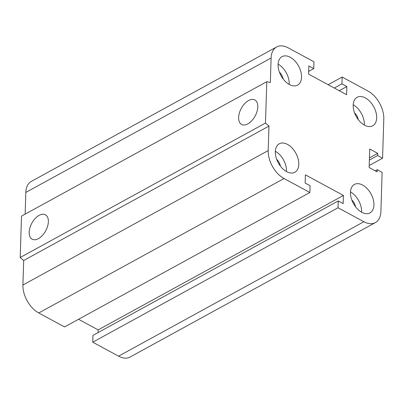<?xml version="1.0" encoding="UTF-8"?>
<svg xmlns="http://www.w3.org/2000/svg" width="404" height="404" viewBox="0 0 404 404"><rect width="100%" height="100%" fill="white"/><g stroke="black" fill="none" stroke-linecap="round" stroke-linejoin="round"><path stroke-width="0.61" d="M276.695 159.333A7.979 4.924 -118.7 0 1 280.381 166.059M279.432 72.2A7.979 4.924 -118.7 0 1 283.118 78.926M354.555 112.857A7.979 4.924 -118.7 0 1 358.242 119.584M351.818 199.995A7.979 4.924 -118.7 0 1 355.505 206.722M362.62 185.067A16.231 10.014 -118.7 0 1 373.251 199.51A16.231 10.014 -118.7 0 1 369.998 212.913A16.231 10.014 -118.7 0 1 353.414 203.495A16.231 10.014 -118.7 0 1 354.394 184.451A16.231 10.014 -118.7 0 1 362.62 185.067M361.595 212.201A16.231 10.014 61.3 0 0 350.475 191.915M365.362 97.93A16.231 10.014 -118.7 0 1 375.988 112.373A16.231 10.014 -118.7 0 1 372.735 125.775A16.231 10.014 -118.7 0 1 356.151 116.362A16.231 10.014 -118.7 0 1 357.131 97.313A16.231 10.014 -118.7 0 1 365.362 97.93M364.332 125.068A16.231 10.014 61.3 0 0 353.212 104.777M290.234 57.267A16.231 10.014 -118.7 0 1 300.859 71.715A16.231 10.014 -118.7 0 1 297.607 85.118A16.231 10.014 -118.7 0 1 281.027 75.7A16.231 10.014 -118.7 0 1 282.007 56.651A16.231 10.014 -118.7 0 1 290.234 57.267M289.208 84.406A16.231 10.014 61.3 0 0 278.088 64.115M287.496 144.405A16.231 10.014 -118.7 0 1 298.122 158.848A16.231 10.014 -118.7 0 1 294.87 172.256A16.231 10.014 -118.7 0 1 278.285 162.837A16.231 10.014 -118.7 0 1 279.27 143.789A16.231 10.014 -118.7 0 1 287.496 144.405M286.466 171.543A16.231 10.014 61.3 0 0 275.351 151.253M247.849 123.866A13.903 7.908 118.4 0 1 241.597 124.432A13.903 7.908 118.4 0 1 241.259 108.439A13.903 7.908 118.4 0 1 254.833 99.975A13.903 7.908 118.4 0 1 257.06 111.408A13.903 7.908 118.4 0 1 247.849 123.866M38.405 238.658A13.903 7.908 118.4 0 1 32.153 239.219A13.903 7.908 118.4 0 1 31.815 223.225A13.903 7.908 118.4 0 1 45.389 214.766A13.903 7.908 118.4 0 1 47.616 226.195A13.903 7.908 118.4 0 1 38.405 238.658M343.435 195.45L343.178 203.621L338.249 200.955L338.032 207.762L363.858 221.735A22.72 14.019 61.3 0 0 375.377 222.604A22.72 14.019 61.3 0 0 380.891 211.57L382.123 172.362L377.195 169.69L377.124 171.872L369.14 167.549L369.726 149.031L377.705 153.353L377.639 155.53L382.568 158.201L383.8 118.988A22.72 14.019 61.3 0 0 367.963 91.031L342.143 77.053L341.925 83.86L346.859 86.532L346.602 94.698L308.57 74.114L308.823 65.948L313.756 68.614L313.969 61.807L288.143 47.829A22.72 14.019 61.3 0 0 276.624 46.965A22.72 14.019 61.3 0 0 271.109 57.994L270.342 82.502L266.786 81.694L265.484 123.074L20.2 257.505L23.69 260.504L22.917 285.012A22.72 14.019 61.3 0 0 38.754 312.969L64.574 326.947L309.863 192.511L310.075 185.704L305.146 183.037L305.404 174.866L343.435 195.45L98.147 329.886L98.066 332.588M266.786 81.694L21.503 216.125L20.2 257.505M265.484 123.074L268.973 126.073L23.69 260.504M268.973 126.073L268.2 150.581A22.72 14.019 61.3 0 0 284.037 178.533L309.863 192.511M338.249 200.955L92.96 335.386L92.748 342.193L118.574 356.171A22.72 14.019 61.3 0 0 130.093 357.035L375.377 222.604M338.032 207.762L92.748 342.193M377.195 169.69L375.159 170.806M377.705 153.353L369.448 157.878M377.639 155.53L369.377 160.06M382.568 158.201L369.206 165.524M342.143 77.053L328.159 84.719M78.558 319.281L98.147 329.886M341.925 83.86L334.3 88.042M346.859 86.532L339.229 90.713M313.756 68.614L308.651 71.412M276.624 46.965L31.34 181.396A22.72 14.019 61.3 0 0 25.826 192.43L25.144 214.125M271.109 57.994L25.826 192.43M268.2 150.581L22.917 285.012M284.037 178.533L38.754 312.969M363.858 221.735L118.574 356.171"/></g></svg>
